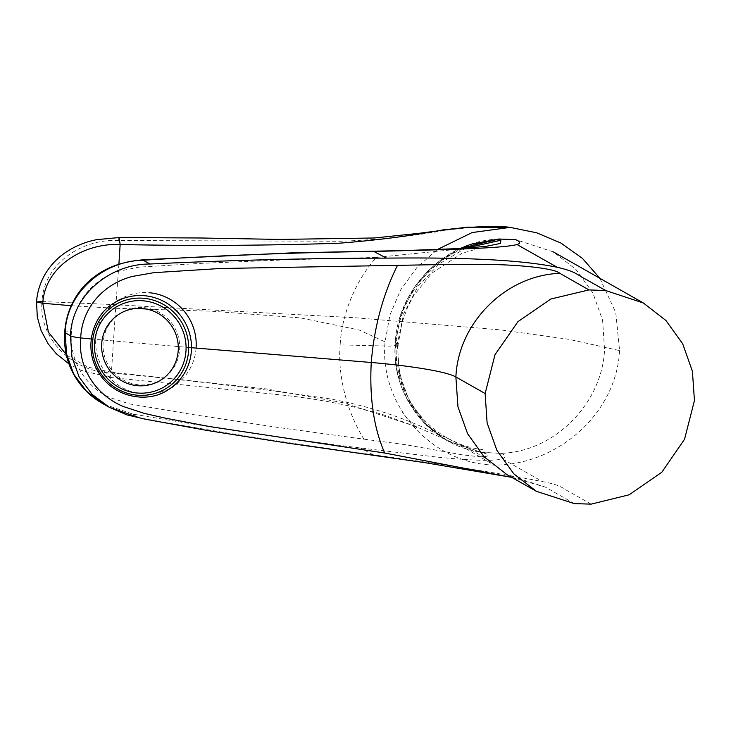 <?xml version="1.0" encoding="UTF-8"?>
<svg xmlns="http://www.w3.org/2000/svg" width="731" height="731" viewBox="0 0 731 731"><rect width="100%" height="100%" fill="white"/><g stroke="black" fill="none" stroke-linecap="round" stroke-linejoin="round"><path stroke-width="0.55" stroke-dasharray="3.65 2.74" d="M118.888 264.293L115.653 308.272L212.218 311.242L300.496 317.894L359.159 330.001L385.063 341.87L389.925 315.043L400.698 289.814L416.789 267.647L437.266 249.582M71.209 305.732L115.644 308.29L111.441 372.243L266.075 388.892L342.857 402.644L415.683 426.456L464.194 447.619L493.937 465.044C431.601 463.746 379.024 405.358 385.063 341.87M599.868 278.301L615.758 312.585L619.586 350.588L568.8 339.303L500.561 329.891L356.198 317.83L110.29 304.452L42.005 301.528C43.732 263.946 81.589 238.763 117.883 240.517L340.253 241.257C378.283 239.905 413.298 236.241 445.316 230.247C477.297 226.564 499.099 225.623 510.713 227.432M619.586 350.588C616.315 414.861 555.898 465.419 494.512 465.044C483.41 455.678 462.476 444.43 431.71 431.29C401.027 416.551 366.98 405.723 329.562 398.797C255.978 388.088 182.412 379.407 108.864 372.783C72.999 371.138 38.524 339.093 42.005 301.528M494.512 465.044L493.937 465.044M66.832 355.303L87.976 367.126L111.441 372.243L109.924 377.406L108.864 372.783M117.883 240.517L119.107 237.557M143.998 307.632A38.999 38.085 57.7 0 1 178.501 337.338A38.999 38.085 57.7 0 1 162.191 379.197A38.999 38.085 57.7 0 1 109.157 366.551A38.999 38.085 57.7 0 1 120.551 313.243A38.999 38.085 57.7 0 1 143.998 307.632M196.091 348.075A51.133 49.936 57.7 0 1 173.238 386.571A51.133 49.936 57.7 0 1 103.711 369.987A51.133 49.936 57.7 0 1 118.641 300.094A51.133 49.936 57.7 0 1 149.389 292.738M103.966 404.28L132.704 414.048C209.815 427.306 285.739 438.618 360.474 447.984L436.882 457.076C461.325 459.543 491.451 461.864 502.416 458.894C506.336 457.231 505.861 455.358 501 453.293L484.132 452.471C431.628 447.555 390.4 396.613 395.288 342.565C397.728 288.507 445.828 240.408 498.679 239.119L515.382 239.677M460.174 248.494L435.091 264.366L414.87 286.671L401.319 313.361L395.279 342.647L397.262 372.052L407.039 399.446L423.87 422.829L446.55 440.427L486.353 453.905L448.624 441.606L425.981 424.053L409.141 400.67L399.354 373.239L397.362 343.826L398.157 344.676L390.317 346.138L340.162 344.877C337.484 376.127 347.234 412.549 363.928 439.167L277.67 427.397L191.842 414.404L129.405 403.877L109.842 397.554C84.449 386.343 68.915 358.848 71.464 331.865C72.616 304.726 91.64 279.562 118.449 271.311L138.726 267.162L202.149 263.306L289.101 259.715L376.319 257.422C356.289 279.772 341.752 313.435 340.162 344.877M498.844 239.037L497.692 240.846C445.718 242.244 399.062 289.092 396.531 342.071C391.816 395.142 432.085 444.74 483.465 449.611L484.269 452.727L501 453.293C553.888 452.05 602.152 403.868 604.555 349.674L602.6 320.297L592.859 292.948L575.964 269.474L553.33 251.884L515.574 239.604M91.247 338.992L191.485 347.709M376.319 257.422L485.585 246.438L461.928 253.328L431.719 273.239L413.582 295.799L407.816 306.7L401.959 322.673L398.157 344.676C397.289 357.87 398.76 370.727 402.571 383.245L407.898 397.043C415.363 412.595 425.588 425.241 438.573 435L446.55 440.427M465.793 248.138L439.395 263.727L418.132 286.159L403.722 313.608L397.362 343.826L395.279 342.647M65.187 332.769C63.908 331.975 66 331.673 71.464 331.865M574.402 503.632L545.289 487.084L511.17 477.233L513.637 477.891L507.15 474.757M545.289 487.084L507.159 474.757M363.928 439.167L405.668 444.722L462.147 454.81L477.745 456.61C487.239 456.912 490.108 456.007 486.353 453.905M591.132 504.134L571.231 492.868C563.318 489.076 562.367 485.183 542.612 481.656C499.803 473.076 431.655 462.741 373.093 454.764C295.196 444.229 217.317 431.93 139.475 417.858L132.704 414.048M502.416 458.894L542.612 481.656M168.505 389.559A51.133 49.936 57.7 0 1 98.977 372.974A51.133 49.936 57.7 0 1 113.908 303.082M396.531 342.071L395.288 342.565M373.093 454.764L360.474 447.984M416.981 426.977L412.357 424.949L416.999 427.809C419.027 430.431 404.371 416.405 401.94 411.224L402.087 411.462M415.683 426.456L381.527 414.13C349.546 405.084 316.706 398.751 283.016 395.142L109.924 377.406L81.05 370.325L69.363 364.212M160.783 380.083L162.191 379.197M119.144 314.129L120.551 313.243M460.073 248.503L441.844 259.066L428.165 270.634L415.902 285.108L407.67 298.54L400.908 314.403L395.243 342.601C394.082 360.447 397.043 377.388 404.115 393.433L416.871 414.779L426.255 425.232L446.431 440.364"/><path stroke-width="1.1" d="M437.266 249.582L472.135 232.559L510.137 227.387C497.957 225.513 475.616 226.345 443.123 229.863C410.594 235.93 375.707 240.398 338.471 243.268C265.454 245.607 192.673 246.018 120.149 244.519L118.888 264.293M510.137 227.387L536.645 232.778L560.924 243.048L582.424 258.354L599.868 278.301M42.005 301.528L36.55 301.985C37.144 292.775 39.785 283.893 44.472 275.34C49.315 266.797 55.72 259.606 63.698 253.776C73.63 246.685 84.65 241.97 96.766 239.64L119.116 237.557L120.149 244.519C84.769 242.738 44.993 265.837 42.773 303.237L48.429 332.157L66.832 355.303M142.591 308.519A38.999 38.085 57.7 0 1 177.094 338.225A38.999 38.085 57.7 0 1 160.783 380.083A38.999 38.085 57.7 0 1 107.759 367.437A38.999 38.085 57.7 0 1 119.144 314.129A38.999 38.085 57.7 0 1 142.591 308.519M149.389 292.738A51.133 49.936 57.7 0 1 196.091 348.075M143.422 300.816A46.583 45.496 57.7 0 1 178.282 373.55A46.583 45.496 57.7 0 1 99.133 366.35A46.583 45.496 57.7 0 1 143.422 300.816M485.631 246.429L458.611 248.586L405.129 250.55L291.897 252.862L151.491 259.359C141.12 259.587 130.904 261.04 120.825 263.699C106.945 267.656 94.993 274.765 84.97 285.044C72.68 298.449 65.927 314.22 64.703 332.34L65.187 332.769C66.219 291.98 104.533 260.519 143.185 260.218C221.539 255.311 298.431 252.396 373.87 251.473L451.036 249.445C475.717 248.439 506.071 247.37 517.027 244.529C520.92 243.286 520.435 241.641 515.574 239.604L498.844 239.037L460.174 248.494M588.967 289.915L550.772 299.034L517.941 321.667L495.006 354.681L485.128 393.534L487.111 422.938L496.906 450.378L513.756 473.761L536.38 491.314L574.402 503.632L591.132 504.134L629.144 494.796L661.838 472.226L684.536 439.249L694.45 400.561L692.403 371.238L682.708 343.835L665.941 320.489L643.353 302.99L605.697 290.536L588.967 289.915L559.864 273.339C554.71 268.368 520.326 265.006 492.52 264.54L445.782 264.458L397.509 265.362C382.998 294.365 374.245 326.739 371.257 362.485C408.647 365.646 446.221 371.357 455.879 376.968C458.328 322.197 506.272 275.158 559.864 273.339M397.509 265.362L219.894 268.524L153.83 272.672L132.366 276.446C103.382 283.93 81.899 307.998 80.712 337.932L91.247 338.992M191.485 347.709L371.257 362.485C369.374 398.157 373.861 428.339 384.716 453.028L209.121 426.484L165.672 418.214L144.235 413.38L123.493 406.582C95.807 395.115 77.824 367.848 80.712 337.941C75.293 337.311 71.885 336.589 70.468 335.767C71.729 294.913 110.372 263.809 149.965 264.019L143.185 260.218M485.585 246.438L500.379 243.46L500.918 240.216L465.793 248.138M500.918 240.216L498.679 239.119M605.697 290.536L585.796 279.26C577.883 275.532 576.923 271.704 557.223 267.29C514.441 258.399 445.645 257.522 386.498 258.125C307.87 258.262 229.022 260.227 149.965 264.019M103.044 403.759C95.441 399.528 88.762 394.173 83.023 387.668C69.427 371.686 63.323 353.247 64.703 332.34L65.242 332.038M517.027 244.529L557.223 267.29M139.475 417.858L109.239 407.249L103.153 403.823L86.313 391.067L73.648 374.034L66.558 354.005L65.187 332.769L70.468 335.767L71.94 357.057L79.222 377.178L92.079 394.301L109.147 407.204L126.874 414.879L144.957 419.128L207.467 430.522L284.779 442.694L424.866 462.65L511.517 477.306M511.791 477.38L384.716 453.028M536.38 491.314L507.14 474.748L484.123 456.811L467.557 433.647L457.953 406.82L455.879 376.968L485.128 393.534M103.153 403.823L103.966 404.28M69.363 364.212L56.305 353.731L48.164 343.844L41.091 330.549L37.299 317.016L36.55 301.985L42.773 303.237L71.209 305.732M168.505 389.559C148.055 403.969 112.967 397.865 97.835 371.275C83.672 347.654 92.28 315.755 113.908 303.082A51.133 49.936 57.7 0 1 144.656 295.726A51.133 49.936 57.7 0 1 189.896 334.67A51.133 49.936 57.7 0 1 168.505 389.559L173.238 386.571M143.833 298.303A48.968 47.826 57.7 0 1 180.475 374.756A48.968 47.826 57.7 0 1 97.269 367.19A48.968 47.826 57.7 0 1 143.833 298.303M386.498 258.125L373.87 251.473M119.107 237.548L200.961 237.995L279.872 239.43L374.336 237.986L417.995 233.436L467.301 227.131L510.229 227.396M113.908 303.082L118.641 300.094M515.529 239.585L498.789 239.019L470.947 244.245L460.073 248.503M553.33 251.884L643.353 302.99"/></g></svg>
